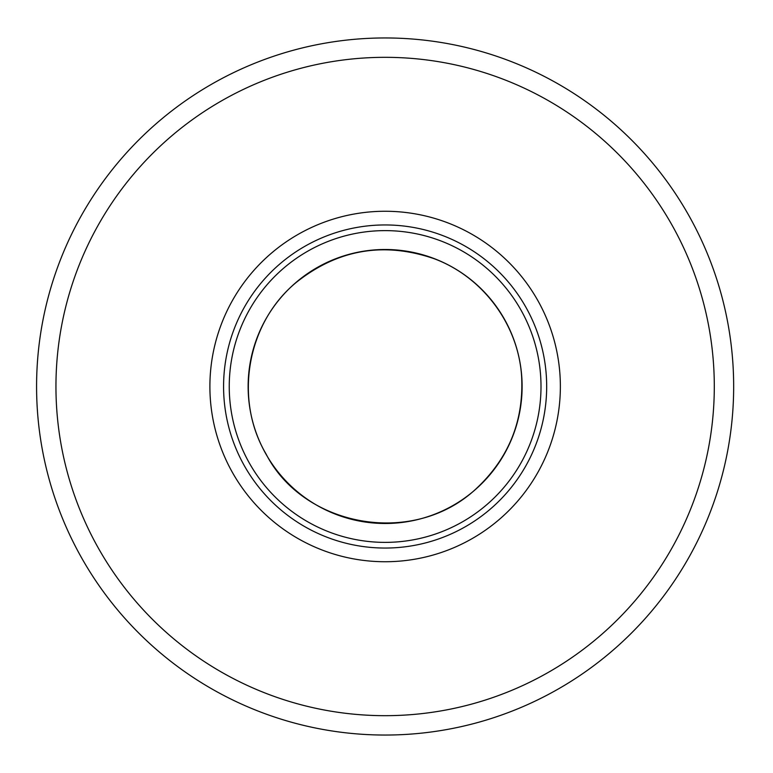 <?xml version="1.0" encoding="UTF-8"?>
<svg xmlns="http://www.w3.org/2000/svg" width="773" height="773" viewBox="0 0 773 773"><rect width="100%" height="100%" fill="white"/><g stroke="black" fill="none" stroke-linecap="round" stroke-linejoin="round"><path stroke-width="1.16" d="M733.664 386.5A348.536 348.536 0 0 1 210.855 688.347A348.536 348.536 0 0 1 210.855 84.653A348.536 348.536 0 0 1 733.664 386.5A348.536 348.536 0 0 1 210.855 688.347A348.536 348.536 0 0 1 210.855 84.653A348.536 348.536 0 0 1 733.664 386.5M560.367 386.5A175.239 175.239 0 0 1 297.508 538.259A175.239 175.239 0 0 1 297.508 234.741A175.239 175.239 0 0 1 560.367 386.5M541.003 386.5A155.875 155.875 0 0 1 307.19 521.495A155.875 155.875 0 0 1 307.19 251.505A155.875 155.875 0 0 1 541.003 386.5A155.875 155.875 0 0 1 307.19 521.495A155.875 155.875 0 0 1 307.19 251.505A155.875 155.875 0 0 1 541.003 386.5A155.875 155.875 0 0 1 307.19 521.495A155.875 155.875 0 0 1 307.19 251.505A155.875 155.875 0 0 1 541.003 386.5M714.3 386.5A329.172 329.172 0 0 1 220.537 671.573A329.172 329.172 0 0 1 220.537 101.427A329.172 329.172 0 0 1 714.3 386.5M546.675 386.5A161.547 161.547 0 0 1 304.349 526.403A161.547 161.547 0 0 1 304.349 246.597A161.547 161.547 0 0 1 546.675 386.5M521.727 376.219A136.985 136.985 0 0 1 319.626 506.817A136.985 136.985 0 0 1 310.775 271.439A136.985 136.985 0 0 1 521.727 376.219M521.601 376.122C523.959 420.28 509.088 457.568 476.97 487.976C413.961 548.038 303.335 526.944 266.067 454.002C233.523 399.032 247.06 322.621 296.513 282.193C338.004 249.37 383.775 241.505 433.837 258.597C482.545 276.531 518.239 324.331 521.601 376.122"/></g></svg>
